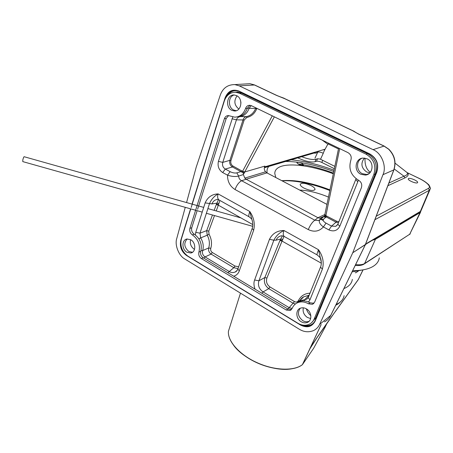<?xml version="1.0" encoding="UTF-8"?>
<svg xmlns="http://www.w3.org/2000/svg" width="453" height="453" viewBox="0 0 453 453"><rect width="100%" height="100%" fill="white"/><g stroke="black" fill="none" stroke-linecap="round" stroke-linejoin="round"><path stroke-width="0.68" d="M333.821 171.511C315.565 164.83 299.518 161.483 285.673 161.478M268.827 166.432C267.225 168.21 266.664 170.402 267.145 173.001M333.493 173.097C320.95 168.437 309.088 165.368 297.898 163.884M355.622 264.62C359.75 265.062 362.745 264.694 364.62 263.51L363.833 264.235C361.788 265.396 358.918 265.792 355.226 265.424M352.644 270.707C360.65 270.639 366.958 269.484 371.556 267.242C376.166 264.926 378.748 261.789 379.303 257.836M297.904 163.89L303.64 164.762M364.365 263.889L409.727 234.224L420.033 212.604L375.407 239.337L364.62 263.51L409.727 234.224L420.56 212.197M323.227 220.56L320.503 219.099M372.411 240.277L375.407 239.337M420.033 212.604L421.069 210.787M363.363 269.795L352.066 271.891M24.151 156.721L24.122 156.715C23.698 157.015 23.256 158.12 22.797 160.034L22.775 161.608L202.202 212.106M302.774 320.656C298.006 316.715 297.168 312.581 300.265 308.244C297.168 312.581 298.006 316.715 302.774 320.656C304.852 321.862 306.874 322.094 308.844 321.358C306.874 322.094 304.852 321.862 302.774 320.656M301.205 321.738C295.764 318.714 295.305 309.79 300.543 308.136C302.445 307.479 304.405 307.723 306.415 308.872C311.845 311.834 312.394 320.696 307.293 322.451C305.322 323.187 303.289 322.949 301.205 321.738M362.383 173.714C356.177 170.974 355.882 160.792 361.975 158.25C355.882 160.792 356.177 170.974 362.383 173.714L366.8 174.496L362.383 173.714M360.916 174.292C353.448 171.036 355.107 158.318 363.108 158.074L367.168 158.856C374.597 162.015 373.125 174.592 365.345 175.079L360.916 174.292M233.697 110.051C227.797 107.508 228.097 96.455 234.15 94.994C228.097 96.455 227.797 107.508 233.697 110.051L236.223 110.685L233.697 110.051M231.851 110.339C224.982 107.384 226.942 94.241 234.212 94.994L236.528 95.6C243.408 98.499 241.528 111.585 234.388 110.979L231.851 110.339M188.714 251.466C184.099 247.23 183.584 243.063 187.185 238.969C183.584 243.063 184.099 247.23 188.714 251.466L192.497 252.276L188.714 251.466M186.863 252.23C181.619 249.365 181.698 239.694 187.01 238.997L190.815 239.773C196.064 242.587 196.041 252.236 190.815 253.006L186.863 252.23M191.2 207.474L224.331 100.996C226.421 95.215 230.192 92.299 235.645 92.253L239.705 93.318L366.064 154.179C373.855 158.958 376.437 165.73 373.821 174.501L314.229 318.935C313.102 321.573 311.273 323.431 308.753 324.501C305.226 325.832 301.602 325.413 297.893 323.244L187.865 256.109C182.044 251.783 179.881 246.104 181.37 239.065L190.758 208.884M234.801 92.236L237.491 92.033L241.54 93.092L367.525 153.68C375.288 158.437 377.864 165.186 375.248 173.918L315.764 317.847L311.454 322.836M189.903 228.414L224.377 118.748C225.113 116.715 226.432 115.657 228.335 115.577L234.705 117.163C239.841 116.953 243.442 114.082 245.52 108.556C246.319 106.421 247.729 105.328 249.762 105.277L251.438 105.702L347.989 152.638C350.837 154.394 351.794 156.902 350.86 160.158C348.374 168.776 350.922 175.464 358.516 180.22C361.381 182.021 362.338 184.53 361.386 187.74L314.682 302.077L312.44 304.297L308.465 303.816C304.943 301.811 301.505 301.37 298.165 302.485C295.373 303.538 293.391 305.492 292.213 308.346L290.05 310.509L286.245 310.016L201.392 258.578C199.161 256.93 198.34 254.773 198.929 252.111C200.498 244.977 198.312 239.229 192.366 234.881C190.147 233.261 189.326 231.104 189.903 228.414L191.766 227.729L197.14 210.679M197.587 209.269L226.234 118.431L224.377 118.748M191.766 227.729C191.189 230.413 192.004 232.559 194.218 234.173C200.147 238.505 202.327 244.229 200.764 251.347C200.169 253.997 200.99 256.143 203.216 257.785L201.392 258.578M286.245 310.016L287.853 308.986L203.216 257.785M287.853 308.986L291.489 309.535M308.465 303.816L310.022 302.791C306.505 300.798 303.085 300.356 299.75 301.471L297.004 302.983M310.022 302.791L313.929 303.284M249.96 105.289L247.332 108.273C245.441 113.392 242.145 116.24 237.434 116.817M228.623 115.594L226.234 118.431M367.955 174.263L366.8 174.496L367.955 174.263M297.848 157.893L298 157.967C305.135 161.268 310.809 162.525 315.028 161.755L316.545 161.274C317.847 161.03 319.614 161.427 321.845 162.451L334.393 168.731M325.65 217.531L324.325 216.828M301.783 156.738C307.995 159.128 312.723 159.966 315.968 159.246L317.479 158.776L320.594 159.105M306.59 309.648L307.644 309.761M355.203 272.689L355.752 272.791L358.261 271.143M321.188 324.49L310.192 348.119C312.106 344.535 324.24 326.856 335.135 311.738L358.346 279.439L362.978 269.931M229.982 326.381L228.437 331.285C227.44 341.211 239.365 354.79 256.845 362.728C274.308 370.713 294.003 371.386 302.389 364.682L321.16 324.512M309.909 348.702L310.192 348.119M335.135 311.738L316.704 338.148L309.761 349.003M324.875 327.689L326.913 323.397M335.129 311.851L358.221 279.711L363.063 269.903M240.469 293.131L228.437 331.285C227.463 341.058 239.377 354.676 256.908 362.621C274.41 370.622 294.156 371.273 302.468 364.591L313.64 348.272L325.011 327.417M311.058 185.56C313.629 186.942 314.954 188.193 315.033 189.32C313.765 191.194 310.118 190.804 304.082 188.159C301.545 186.783 300.237 185.543 300.163 184.439C301.432 182.565 305.062 182.938 311.058 185.56M329.909 190.554C311.607 183.459 295.639 180.203 281.998 180.792M299.676 190.073C308.402 190.424 318.029 192.774 328.555 197.123M352.343 279.388C351.771 283.448 348.952 286.517 343.889 288.606M417.383 182.802C415.86 183.782 407.904 180.396 408.232 178.912L408.532 178.522C410.101 177.576 417.972 180.934 417.666 182.423L417.383 182.802M310.837 315.616C308.991 314.229 307.479 311.958 306.296 308.804M370.39 172.231C366.517 169.688 364.727 165 365.016 158.159M240.956 103.018L240.651 100.917M330.69 315.582C329.189 318.448 327.123 320.531 324.495 321.84C327.304 320.384 329.342 318.323 330.616 315.645L365.543 244.263L393.821 170.09M365.316 244.66L352.762 252.746L365.373 244.524L393.719 170.164C396.216 162.293 394.523 155.311 388.64 149.224L383.957 146.059L358.617 134.111L351.709 130.187M351.517 130.181L284.66 98.675L276.472 95.373L254.292 84.915L249.988 83.703L246.047 83.935M365.226 244.892L367.213 243.08L420.356 211.426L421.392 209.881L429.857 189.881M376.25 216.183L428.527 188.34C429.925 187.508 429.687 186.109 427.808 184.15C425.803 182.168 422.745 180.181 418.634 178.182L418.799 178.261M219.869 200.453L218.335 205.181L216.262 204.637L218.454 199.716M284.003 236.37L282.043 241.081L279.943 240.549L282.395 235.849M238.844 109.043C234.258 105.232 233.657 100.843 237.038 95.877M369.869 172.825L366.72 172.015C361.268 168.04 360.48 163.397 364.365 158.08M310.65 318.544L307.406 317.462C303.872 314.948 302.513 311.732 303.329 307.808M194.507 249.393L194.195 249.218C190.911 246.789 189.722 243.601 190.622 239.665M195.373 234.948L195.758 232.338L205.152 202.859C207.734 197.112 212.066 194.127 218.136 193.912C217.236 196.851 217.57 198.895 219.144 200.045L249.099 216.811M252.542 222.01L251.964 219.665C251.925 219.207 250.973 218.261 249.11 216.823C248.544 216.228 248.765 214.456 249.773 211.5C253.895 217.48 255.192 223.714 253.663 230.203L252.134 228.533L252.259 228.176M255.073 289.156C253.759 285.73 253.606 282.672 254.62 279.988L269.467 239.32C272.44 233.482 277.27 230.549 283.969 230.515C282.899 233.516 283.046 235.537 284.41 236.579L317.077 254.869C316.834 254.444 317.304 252.723 318.487 249.711C322.91 256.024 324.201 262.502 322.372 269.15L320.526 267.094L320.679 266.715M322.372 269.15L309.96 299.812L308.521 302.009M243.907 173.539L241.755 172.066L242.565 171.33L244.314 173.035L243.335 174.026L243.391 174.547L238.64 176.047C238.742 178.205 239.733 179.767 241.608 180.73C238.89 182.236 236.698 185.169 235.045 189.53C229.988 186.33 227.474 181.545 227.519 175.164L230.158 171.67C232.593 172.876 234.818 173.278 236.817 172.876L238.64 176.047C235.384 176.846 231.676 176.557 227.519 175.164L222.678 172.553C218.805 169.898 217.383 166.172 218.42 161.376L232.802 116.959M358.3 180.107L357.802 181.778L355.826 179.682M264.529 166.925L324.965 149.247L323.702 152.021L324.914 149.513L322.808 149.881M243.391 174.547L244.796 178.114L246.2 179.246L241.608 180.73L314.858 220.198C312.372 221.97 310.18 225.101 308.283 229.58L235.045 189.53M357.802 181.778L339.812 226.217C337.377 230.702 333.736 231.936 328.895 229.92L323.385 226.942C320.061 224.462 318.765 222.247 319.495 220.294L320.775 219.173L323.521 219.286C322.666 220.385 323.499 221.67 326.03 223.136L331.545 226.098L335.775 226.336L337.847 224.331M274.354 116.84L244.716 171.976L264.903 166.104C263.901 168.148 264.127 170.045 265.577 171.8L266.919 172.882L246.2 179.246L317.944 217.706L314.858 220.198L318.753 220.532L319.824 219.847M329.071 143.437L327.836 144.207L324.914 149.513M256.925 108.375L256.738 108.794C254.677 113.601 251.398 116.478 246.891 117.429L244.19 119.971L230.951 160.589C230.43 162.961 231.126 164.801 233.052 166.104L242.565 171.33L272.287 115.838M388.64 149.224L388.844 149.224C394.682 155.215 396.364 162.1 393.9 169.881L382.972 174.694L352.819 252.604M352.762 252.746L319.575 324.444L330.809 315.339L365.305 244.824M319.575 324.444C318.391 327.089 316.392 329.133 313.589 330.571C308.657 332.508 303.906 332.06 299.337 329.24L184.988 259.099C178.833 255.928 174.473 244.926 176.789 238.403L185.254 207.332M186.557 202.565L196.211 167.157L220.277 95.113C222.848 88.086 227.706 84.581 234.847 84.598L239.258 85.855L373.051 149.654L384.144 146.059L358.861 134.133M382.972 174.694C386.947 166.494 381.551 152.876 373.051 149.654M239.173 116.529L246.341 116.648C250.605 115.747 253.708 113.018 255.656 108.465L249.139 108.301C247.332 113.108 244.224 115.917 239.824 116.732C238.153 117.044 237.027 118.08 236.438 119.841L222.763 162.378C222.044 165.283 222.893 167.514 225.317 169.071L230.158 171.67M309.195 295.186L303.731 296.794L299.665 300.86M296.913 303.034L299.382 301.013L304.784 299.637L309.178 295.237M321.319 263.21L282.043 241.081L266.913 278.034C265.849 281.675 266.874 284.654 269.982 286.959L294.49 301.607C296.177 302.428 297.491 302.077 298.419 300.56C300.792 296.024 304.512 293.578 309.586 293.21L310.016 293.159M214.501 215.566L208.742 231.149L209.037 234.229C211.557 238.873 212.14 243.584 210.775 248.357L208.708 247.944C209.954 243.652 209.462 239.411 207.219 235.226L200.651 237.904C203.171 242.061 203.844 246.268 202.684 250.532L208.708 247.944C208.216 250.492 209.014 252.542 211.087 254.088L205.062 256.908L229.207 271.483C231.126 272.729 233.142 272.899 235.249 271.987L237.264 270.248M210.775 248.357C210.385 250.079 210.888 251.455 212.298 252.485L211.087 254.088L233.788 267.689L238.012 268.629M218.867 203.442L216.704 203.187L211.959 203.929C213.12 201.075 215.045 199.586 217.74 199.467L219.144 200.045M253.663 230.203L239.297 270.854L237.848 269.093L252.134 228.533C253.589 225.237 252.061 219.518 251.964 219.665L249.773 211.5L218.136 193.912C214.122 196.194 211.228 199.479 209.45 203.759L199.994 233.176L200.651 237.904L198.907 238.839M282.672 239.314L280.464 239.071L276.104 240.181C277.287 237.508 279.218 236.03 281.902 235.758L284.41 236.579M321.307 262.27L318.487 249.711L283.969 230.515C279.405 232.695 276.024 235.922 273.844 240.203L258.912 280.786C257.672 285.328 259.054 289.037 263.051 291.913L289.144 307.661L292.202 308.385M317.083 254.869C319.699 257.032 320.934 258.391 320.781 258.952L320.781 258.952C320.815 258.929 322.083 263.504 320.526 267.094L308.357 297.264M269.982 286.959L268.776 288.657C264.92 285.747 263.606 282.043 264.835 277.542L279.943 240.549M251.228 105.611L249.139 108.301L247.389 108.103M256.738 108.794L255.656 108.465L255.928 107.888M241.755 172.066L232.406 166.964C230.118 165.39 229.28 163.182 229.881 160.345L243.097 119.7C243.708 118.012 244.79 116.993 246.341 116.648L246.891 117.429M338.448 222.791L336.058 222.196L336.704 221.257L338.867 221.755M324.994 214.473L317.944 217.706L319.727 218.267L321.93 217.933L323.176 217.208M304.076 300.888L304.784 299.637L306.84 299.093L308.176 297.712M295.418 303.997L293.284 303.34L268.776 288.657L263.051 291.913L261.794 293.227M209.037 234.229L207.219 235.226L206.687 230.639L212.451 214.988M200.973 250.617L202.684 250.532C201.998 253.193 202.791 255.322 205.062 256.908L203.759 258.114M266.919 172.882L327.055 204.439M264.484 167.706L315.062 152.746L316.194 153.029L316.426 152.536L317.763 152.14C318.957 151.772 320.792 152.146 323.278 153.261L320.526 159.246L334.869 166.398M316.194 153.029L314.948 152.865M314.977 158.188L317.763 152.14L316.426 152.536M318.204 151.223L317.763 152.14M264.331 167.672L315.062 152.746M322.559 217.712L321.681 218.136M265.577 171.8L244.796 178.114M319.727 218.267L324.456 216.087M323.516 216.823L324.512 216.024M430.282 188.89L429.291 190.305L374.897 219.722M328.895 229.92L331.545 226.098L336.058 222.196L326.296 216.998L324.172 216.336M222.678 172.553L225.317 169.071L232.406 166.964L233.052 166.104M218.42 161.376L222.763 162.378L229.881 160.345L230.951 160.589M232.004 118.748L236.438 119.841L244.19 119.971M339.812 226.217L337.842 224.28L337.983 223.941M308.283 229.58C314.15 232.355 319.184 231.472 323.385 226.942L326.03 223.136M428.306 184.411C426.103 182.259 422.915 180.181 418.742 178.171L407.672 172.91C408.94 174.694 407.983 176.37 404.795 177.95L403.968 176.217C406.998 175.192 408.051 173.992 407.134 172.61L395.061 163.165M321.93 217.933L318.753 220.532L324.552 215.939L325.871 215.668L336.704 221.257M266.913 278.034L264.835 277.542L258.912 280.786L254.62 279.988M294.49 301.607L287.91 309.02M298.419 300.56L299.099 301.183M208.742 231.149L206.687 230.639L199.994 233.176L195.758 232.338M212.298 252.485L234.994 266.053L233.788 267.689L227.921 272.734M418.634 178.182L407.134 172.61M236.817 172.876L241.047 171.568L241.698 170.702M323.521 219.286L326.947 216.064M325.447 216.676L325.894 215.577L324.92 214.813M358.617 134.111L358.821 134.116C353.278 131.257 355.798 131.993 351.647 130.153L284.66 98.675M276.472 95.373L276.721 95.407C282.049 97.689 283.504 97.797 285.022 98.76M237.168 270.373L235.254 271.987C235.973 271.93 236.84 270.968 237.848 269.093L237.989 268.703M205.152 202.859L211.959 203.929M309.96 299.812L308.193 297.678M269.467 239.32L273.844 240.203L276.104 240.181M264.32 167.763L264.603 167.582M297.026 162.44L296.885 162.729C298.561 164.654 300.775 165.475 303.527 165.186L303.663 164.909C301.998 162.989 299.79 162.168 297.026 162.44M275.792 177.536L274.784 173.522C274.778 171.421 275.656 169.682 277.412 168.312C285.084 162.106 309.79 164.875 333.346 173.81M334.093 170.198C318.697 164.535 304.422 161.081 291.273 159.83M281.811 180.696C295.101 179.564 311.177 182.633 330.039 189.909M241.54 93.092L239.705 93.318M367.525 153.68L366.064 154.179M375.248 173.918L373.821 174.501M315.764 317.847L314.229 318.935M192.366 234.881L194.218 234.173M198.929 252.111L200.764 251.347M245.52 108.556L247.332 108.273M321.845 162.451L322.655 160.311M316.545 161.274L317.479 158.776M315.028 161.755L315.968 159.246M336.075 304.575L339.308 302.768C341.987 300.837 343.589 298.47 344.116 295.656M291.245 368.878C273.482 372.055 244.195 360.022 233.708 345.424M228.918 329.75L229.371 328.329M309.869 348.878L302.445 364.631M239.258 85.855L254.609 84.977M428.527 188.34L429.291 190.305L420.356 211.426L419.523 212.174L366.89 243.572M427.808 184.15L428.362 184.467C428.561 183.833 431.245 189.201 430.282 188.884L430.282 188.884M218.539 204.586L216.438 204.144M282.281 240.475L280.135 240.045M304.648 325.271C309.065 326.239 312.434 324.943 314.767 321.381M238.42 91.11C234.139 89.96 230.645 91.302 227.927 95.13M239.297 270.854C238.369 273.544 236.511 275.339 233.72 276.239M327.836 144.207L322.202 140.102M339.693 148.601L325.894 215.577M192.038 204.11L225.056 97.956C227.859 91.11 232.463 88.799 238.867 91.025L369.79 153.918C376.817 158.216 379.144 164.314 376.777 172.214L315.146 321.16C311.907 326.987 307.009 328.266 300.447 325.005L186.619 255.543C181.404 251.664 179.462 246.568 180.792 240.254L190.571 208.833M404.795 177.95L387.859 185.724M388.884 183.04L403.968 176.217L394.212 168.969M376.579 171.993C378.884 164.32 376.619 158.391 369.795 154.218L369.767 154.218C376.59 158.397 378.855 164.331 376.551 172.032L376.579 171.993M315.146 321.16L376.556 172.049M300.752 324.591L300.718 324.614C303.986 326.522 307.168 326.885 310.26 325.701C312.411 324.778 313.98 323.199 314.965 320.962M312.236 324.563L310.724 325.373C308.199 326.37 305.537 326.279 302.74 325.095M300.571 324.529L300.447 325.005M180.804 242.361C180.464 246.743 181.851 250.532 184.971 253.714M225.617 98.052L225.413 98.42M238.867 91.291L235.441 90.407C230.668 90.441 227.361 92.99 225.52 98.063L225.056 97.956M226.625 96.557C228.272 93.08 230.792 91.036 234.178 90.424M369.739 154.19L238.946 91.33L235.441 90.407M214.161 210.356L216.262 204.637M234.994 266.053L238.669 266.76M252.785 224.592L218.335 205.181L216.211 210.934M338.453 148.958L328.057 143.901M323.702 152.021L323.278 153.261M316.154 153.091L314.031 153.131M242.604 171.257L244.716 171.976L244.314 173.035M309.586 293.21L309.603 294.184M367.213 243.08L365.277 244.88M238.867 91.025L369.79 153.918M376.777 172.214L314.965 320.934C313.986 323.204 312.417 324.79 310.26 325.701L312.23 324.558M410.242 233.799L409.523 234.535M24.122 156.715L203.703 207.406M207.899 208.59L240.928 217.91M206.387 213.284L252.678 226.313M237.491 92.033L235.645 92.253M190.815 253.006L192.355 252.372M234.388 110.979L236.392 110.662M365.345 175.079L368.952 173.635M307.293 322.451L309.325 321.024M298.165 302.485L299.75 301.471M313.895 303.323L312.44 304.297M291.375 309.654L290.05 310.509M335.73 305.288L338.198 303.867M338.929 303.34L341.856 300.435M314.829 189.852L315.033 189.32M234.847 84.598L249.988 83.703L254.552 84.949L276.721 95.407M420.911 210.985L420.101 211.811M299.835 300.577C301.154 298.657 302.451 297.4 303.731 296.794L296.992 302.989M356.081 178.697L337.842 224.28L335.775 226.33L337.604 224.733M322.751 217.553L321.924 217.938M338.634 148.086L324.552 215.939M388.833 149.218L384.144 146.059M351.658 130.153L284.96 98.731"/></g></svg>
